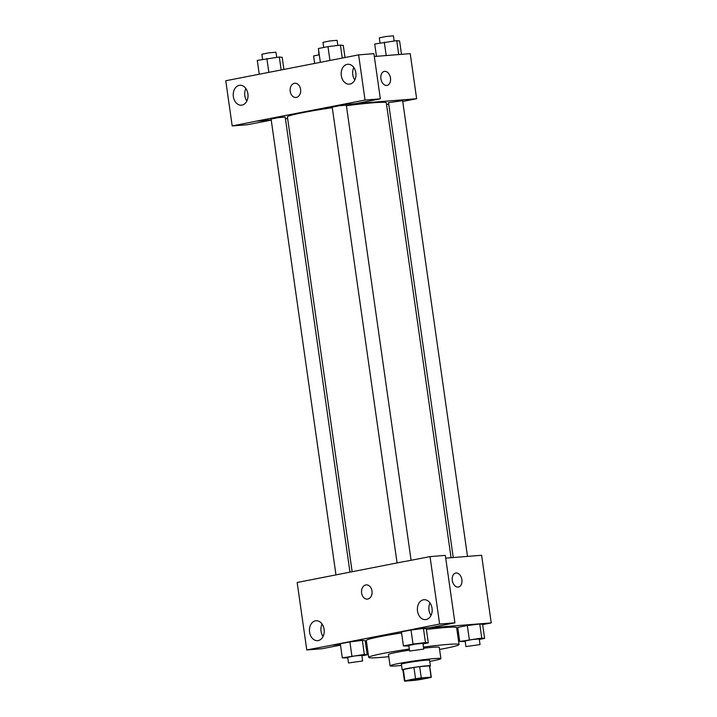 <?xml version="1.0" encoding="UTF-8"?>
<svg xmlns="http://www.w3.org/2000/svg" width="717" height="717" viewBox="0 0 717 717"><rect width="100%" height="100%" fill="white"/><g stroke="black" fill="none" stroke-linecap="round" stroke-linejoin="round"><path stroke-width="1.08" d="M410.617 680.558A9.975 0.565 -8.1 0 1 408 680.55A9.975 0.565 -8.1 0 1 417.805 678.587A9.975 0.565 -8.1 0 1 427.762 677.735A9.975 0.565 -8.1 0 1 421.515 679.151A9.975 0.565 -8.1 0 1 410.617 680.558M420.207 679.573L430.863 677.493A13.551 0.762 -8.1 0 0 431.293 677.233A13.551 0.762 -8.1 0 0 431.096 677.135L421.282 677.915A13.551 0.762 -8.1 0 0 415.555 678.712L404.908 680.792A13.551 0.762 -8.1 0 0 404.469 681.051A13.551 0.762 -8.1 0 0 404.675 681.15L414.489 680.37A13.551 0.762 -8.1 0 0 420.207 679.573M415.555 678.712L413.951 667.437L403.304 669.517L404.908 680.792M404.469 681.051L402.864 669.777A13.551 0.762 -8.1 0 1 403.304 669.517M413.951 667.437A13.551 0.762 -8.1 0 1 419.678 666.64L421.282 677.915M431.293 677.233L429.689 665.959A13.551 0.762 -8.1 0 0 429.492 665.86L419.678 666.64M429.725 666.21A14.259 0.807 171.9 0 0 430.388 665.86A14.259 0.807 171.9 0 0 421.892 666.326A14.259 0.807 171.9 0 0 406.718 668.629A14.259 0.807 171.9 0 0 402.165 669.875A14.259 0.807 171.9 0 0 402.9 670.028M402.165 669.875L401.359 664.238A14.259 0.807 -8.1 0 1 405.912 662.992A14.259 0.807 -8.1 0 1 421.094 660.689A14.259 0.807 -8.1 0 1 429.591 660.223L430.388 665.86M429.492 665.86L431.096 677.135M429.761 661.415A25.66 1.443 171.9 0 0 440.883 658.618A25.66 1.443 171.9 0 0 425.584 659.461A25.66 1.443 171.9 0 0 398.258 663.601A25.66 1.443 171.9 0 0 390.075 665.851A25.66 1.443 171.9 0 0 401.529 665.43M409.488 650.149A25.66 1.443 171.9 0 0 396.653 652.327A25.66 1.443 171.9 0 0 388.471 654.576L390.075 665.851M440.883 658.618L439.279 647.343A25.66 1.443 171.9 0 0 423.613 648.231M409.326 649.019A45.619 2.572 171.9 0 0 383.263 653.393A45.619 2.572 171.9 0 0 368.708 657.39A45.619 2.572 171.9 0 0 388.766 656.682M439.575 649.45A45.619 2.572 171.9 0 0 459.032 644.529A45.619 2.572 171.9 0 0 423.442 647.066M368.708 657.39L366.306 640.478A45.619 2.572 -8.1 0 1 380.861 636.481A45.619 2.572 -8.1 0 1 401.565 632.923M426.409 629.481A45.619 2.572 -8.1 0 1 456.63 627.626L459.032 644.529M482.666 624.597L491.235 622.921L414.731 629.006L331.693 645.183L340.405 644.484M365.455 642.495L366.575 642.405M456.908 629.607L458.02 629.392M361.888 655.831L367.203 654.791L365.195 640.702L362.336 640.371L349.896 641.921L340.306 643.785L342.314 657.874L347.781 657.874M422.994 643.92L428.318 642.889L426.31 628.791L423.451 628.468L411.011 630.01L401.421 631.883L403.429 645.972L408.887 645.972M479.314 639.447L484.629 638.408L482.622 624.319L479.763 623.996L467.323 625.538L457.733 627.402L459.74 641.491L465.208 641.491M458.45 587.035A7.125 4.777 79 0 0 461.865 579.659A7.125 4.777 -101 0 1 458.45 587.035A7.125 4.777 -101 0 1 452.391 580.949A7.125 4.777 -101 0 1 455.725 573.035A7.125 4.777 -101 0 1 461.873 579.659A7.125 4.777 79 0 0 455.725 573.035M454.928 622.849L439.629 624.059L430.021 556.607L445.329 555.388L454.928 622.849L430.012 627.698L414.731 629.006M445.714 558.14L481.609 555.281L491.235 622.921M405.903 561.303L430.021 556.607M430.021 602.988A9.975 7.385 -94.5 0 0 428.99 610.176A9.975 7.385 -94.5 0 0 431.007 615.437M417.509 611.081A9.975 7.385 -94.5 0 0 425.566 619.613A9.975 7.385 -94.5 0 0 432.136 609.083A9.975 7.385 -94.5 0 0 423.98 599.726A9.975 7.385 -94.5 0 0 417.509 611.081M414.713 628.917L439.629 624.059M405.096 561.366L297.17 582.482L306.768 649.943L322.067 648.724L340.503 645.139M306.768 649.943L331.693 645.183M322.076 624.014A9.975 7.385 -94.5 0 0 321.046 631.202A9.975 7.385 -94.5 0 0 323.062 636.463M309.565 632.116A9.975 7.385 -94.5 0 0 317.622 640.648A9.975 7.385 -94.5 0 0 324.192 630.109A9.975 7.385 -94.5 0 0 316.036 620.752A9.975 7.385 -94.5 0 0 309.565 632.116M366.226 584.893A7.125 5.27 -94.5 0 0 365.795 584.955A7.125 5.27 85.5 0 1 366.226 584.893A7.125 5.27 85.5 0 1 372.051 591.588A7.125 5.27 85.5 0 1 367.355 599.107A7.125 5.27 85.5 0 1 361.565 592.717A7.125 5.27 85.5 0 1 365.787 584.955A7.125 5.27 -94.5 0 0 361.565 592.717A7.125 5.27 -94.5 0 0 367.364 599.107M352.137 571.682L287.409 116.907A49.948 2.814 -8.1 0 1 332.285 107.684M346.401 105.722A49.948 2.814 -8.1 0 1 386.32 102.827L451.056 557.718M397.075 562.935L332.204 107.156L339.204 105.757L346.32 105.148L411.092 560.291M335.959 574.837L271.089 119.058L278.088 117.66L285.205 117.05L349.968 572.103M453.252 557.539L388.515 102.674L402.631 100.667L467.493 556.41M257.089 120.994L365.043 100.057L358.617 54.877L225.765 80.752L232.191 125.932L257.089 120.994L271.205 119.873M285.447 118.735L287.642 118.565M386.571 104.592L388.731 104.171M402.739 101.438L416.64 98.731L356.232 103.535M294.839 83.253A7.125 5.27 -94.5 0 0 290.215 91.373A7.125 5.27 85.5 0 1 294.83 83.253A7.125 5.27 85.5 0 1 300.656 89.939A7.125 5.27 85.5 0 1 295.96 97.467A7.125 5.27 85.5 0 1 290.206 91.373A7.125 5.27 -94.5 0 0 295.969 97.467M341.301 75.626A9.975 7.385 85.5 0 1 347.781 64.261A9.975 7.385 85.5 0 1 355.928 73.627A9.975 7.385 85.5 0 1 349.358 84.158A9.975 7.385 85.5 0 1 341.301 75.626M233.357 96.652A9.975 7.385 85.5 0 1 239.828 85.287A9.975 7.385 85.5 0 1 247.983 94.653A9.975 7.385 85.5 0 1 241.414 105.184A9.975 7.385 85.5 0 1 233.357 96.652M353.813 67.532A9.975 7.385 -94.5 0 0 352.782 74.711A9.975 7.385 -94.5 0 0 354.798 79.981M245.868 88.558A9.975 7.385 -94.5 0 0 244.838 95.737A9.975 7.385 -94.5 0 0 246.854 101.007M271.241 120.097L247.49 124.722L232.191 125.932M271.223 119.963L257.098 121.083M340.136 104.906L355.435 103.696L380.351 98.838L373.916 53.658L358.617 54.877M380.351 98.838L365.043 100.057M416.64 98.731L410.223 53.641L374.328 56.5M390.478 78.019A7.125 4.777 -101 0 1 387.055 85.395A7.125 4.777 -101 0 1 381.005 79.309A7.125 4.777 -101 0 1 384.33 71.395A7.125 4.777 -101 0 1 390.478 78.019M387.055 85.395A7.125 4.777 79 0 0 390.469 78.019A7.125 4.777 79 0 0 384.33 71.395M319.298 54.824L313.598 55.935L314.664 63.437M318.913 54.904L318.545 49.581M401.502 54.34L399.602 40.95L396.743 40.627L374.704 44.033L376.461 56.329M396.743 40.627L398.724 54.555M384.294 42.169L386.203 55.55M380.028 42.993L379.293 37.858L386.293 36.459L393.409 35.85L394.135 40.95M283.896 69.432L282.175 57.333L279.316 57.002L257.278 60.416L259.249 74.227M279.316 57.002L281.163 69.961M266.867 58.552L268.839 72.363M262.601 59.377L261.866 54.241L268.866 52.843L275.982 52.233L276.708 57.324M345.011 57.521L343.282 45.422L340.432 45.099L327.983 46.641L318.393 48.514L320.365 62.325M340.432 45.099L342.269 58.059M327.983 46.641L329.945 60.461M323.717 47.474L322.982 42.339L329.981 40.932L337.098 40.331L337.824 45.422M484.629 638.408L481.77 638.085L459.74 641.491M465.933 646.591L465.127 640.953L472.127 639.555L479.243 638.946L480.04 644.583L465.933 646.591L480.04 644.583M482.622 624.319L479.763 623.996L481.77 638.085M479.763 623.996L467.323 625.538L469.33 639.627M467.323 625.538L457.733 627.402M367.203 654.791L364.344 654.469L342.314 657.874M348.507 662.974L347.7 657.337L354.7 655.938L361.816 655.329L362.614 660.966L348.507 662.974L362.614 660.966M365.195 640.702L362.336 640.371L364.344 654.469M362.336 640.371L349.896 641.921L351.904 656.01M349.896 641.921L340.306 643.785M428.318 642.889L425.459 642.557L413.01 644.099L403.429 645.972M409.613 651.072L408.815 645.434L415.815 644.027L422.931 643.427L423.729 649.064L409.613 651.072L423.729 649.064M426.31 628.791L423.451 628.468L425.459 642.557M423.451 628.468L411.011 630.01L413.01 644.099M411.011 630.01L401.421 631.883"/></g></svg>
